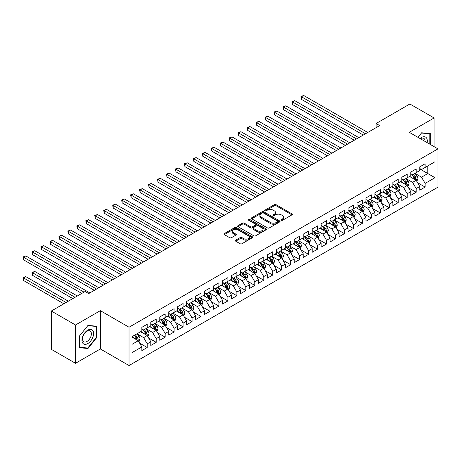 <?xml version="1.0" encoding="UTF-8"?>
<svg xmlns="http://www.w3.org/2000/svg" width="461" height="461" viewBox="0 0 461 461"><rect width="100%" height="100%" fill="white"/><g stroke="black" fill="none" stroke-linecap="round" stroke-linejoin="round"><path stroke-width="0.69" d="M281.366 220.26A0.87 0.501 0 0 0 282.593 220.26L291.946 214.861A1.245 0.72 0 0 0 292.309 214.353A1.245 0.72 0 0 0 291.946 213.846L276.104 204.701A1.245 0.72 0 0 0 274.347 204.701L264.994 210.101A0.87 0.501 0 0 0 264.741 210.452A0.87 0.501 0 0 0 264.994 210.81A0.87 0.501 0 0 0 266.228 210.81L267.438 210.112A3.982 2.299 0 0 1 273.068 210.112L274.387 210.873A3.982 2.299 0 0 1 275.557 212.498A3.982 2.299 0 0 1 274.387 214.123L273.183 214.826A0.87 0.501 0 0 0 272.924 215.178A0.87 0.501 0 0 0 273.183 215.535A0.87 0.501 0 0 0 274.41 215.535L275.62 214.838A3.982 2.299 0 0 1 281.256 214.838L282.576 215.598A3.982 2.299 0 0 1 283.74 217.223A3.982 2.299 0 0 1 282.576 218.848L281.366 219.545A0.87 0.501 0 0 0 281.106 219.903A0.87 0.501 0 0 0 281.366 220.26L281.366 219.545M235.715 240.164A1.245 0.72 0 0 0 235.352 240.671A1.245 0.72 0 0 0 235.715 241.178L240.158 243.742A1.245 0.72 0 0 0 241.921 243.742L252.305 237.749A1.245 0.72 0 0 0 252.668 237.242A1.245 0.72 0 0 0 252.305 236.729L236.464 227.59A1.245 0.72 0 0 0 234.707 227.59L224.323 233.583A1.245 0.72 0 0 0 223.96 234.09A1.245 0.72 0 0 0 224.323 234.597L229.687 237.697A1.245 0.72 0 0 0 231.451 237.697L235.894 235.133A1.245 0.72 0 0 0 236.257 234.626A1.245 0.72 0 0 0 235.894 234.113L233.231 232.58A3.331 1.925 0 0 1 232.258 231.22A3.331 1.925 0 0 1 234.309 229.445A3.331 1.925 0 0 1 237.939 229.86L248.364 235.882A3.331 1.925 0 0 1 249.343 237.242A3.331 1.925 0 0 1 247.286 239.017A3.331 1.925 0 0 1 243.656 238.596L241.921 237.594A1.245 0.72 0 0 0 240.158 237.594L235.715 240.164L235.715 241.178M75.512 324.999L75.512 363.303L100.342 348.965L100.342 310.662L75.512 324.999L51.309 311.025L85.101 291.513L88.691 293.582L379.68 125.582L376.095 123.513L376.095 127.651M100.342 310.662L129.028 327.224L437.95 148.874L437.95 187.172L129.028 365.527L129.028 327.224M434.095 146.644L434.095 117.976L409.264 132.307L437.95 148.874M434.095 117.976L409.892 103.996L376.095 123.513M267.524 227.941A1.245 0.72 0 0 0 269.287 227.941L279.671 221.948A1.245 0.72 0 0 0 280.034 221.441A1.245 0.72 0 0 0 279.671 220.934L263.83 211.789A1.245 0.72 0 0 0 262.073 211.789L251.689 217.782A1.245 0.72 0 0 0 251.326 218.289A1.245 0.72 0 0 0 251.689 218.796L267.524 227.941M248.998 220.45A0.87 0.501 0 0 1 249.885 220.571L249.885 219.534L265.985 228.835A1.245 0.72 0 0 1 266.349 229.342A1.245 0.72 0 0 1 265.985 229.849L255.601 235.842A1.245 0.72 0 0 1 253.844 235.842L238.003 226.697L238.003 225.683A1.245 0.72 0 0 0 237.64 226.19A1.245 0.72 0 0 0 238.003 226.697M238.003 225.683L242.446 223.118A1.245 0.72 0 0 1 244.209 223.118L250.634 226.824A1.245 0.72 0 0 0 252.392 226.824L255.342 225.124A1.245 0.72 0 0 0 255.705 224.616A1.245 0.72 0 0 0 255.342 224.109L248.652 220.249A0.87 0.501 0 0 1 248.398 219.891A0.87 0.501 0 0 1 248.934 219.424A0.87 0.501 0 0 1 249.885 219.534M419.752 168.905L427.82 173.561L427.82 165.902L434.994 161.759L425.128 167.452L425.128 163.776L419.752 166.882L419.752 170.558L416.168 172.627L416.168 168.951L410.786 172.057L410.786 175.733L407.201 177.802L407.201 174.131L401.825 177.237L401.825 180.908L398.235 182.977L398.235 179.306L392.858 182.412L392.858 186.083L389.274 188.157L389.274 184.481L383.892 187.587L383.892 191.263L380.308 193.332L380.308 189.655L374.931 192.761L374.931 196.438L371.341 198.507L371.341 194.83L365.965 197.936L365.965 201.613L362.381 203.681L362.381 200.005L356.998 203.111L356.998 206.787L353.414 208.856L353.414 205.185L348.038 208.286L348.038 211.962L344.448 214.031L344.448 210.36L339.071 213.466L339.071 217.137L335.487 219.211L335.487 215.535L330.105 218.641L330.105 222.317L326.521 224.386L326.521 220.71L321.138 223.816L321.138 227.492L317.554 229.561L317.554 225.884L312.178 228.99L312.178 232.667L308.593 234.735L308.593 231.059L303.211 234.165L303.211 237.841L299.627 239.91L299.627 236.239L294.245 239.34L294.245 243.016L290.661 245.085L290.661 241.414L285.284 244.52L285.284 248.191L281.694 250.265L281.694 246.589L276.318 249.695L276.318 253.371L272.733 255.44L272.733 251.764L267.351 254.87L267.351 258.546L263.767 260.615L263.767 256.938L258.391 260.044L258.391 263.721L254.8 265.79L254.8 262.113L249.424 265.219L249.424 268.896L245.84 270.964L245.84 267.294L240.458 270.394L240.458 274.07L236.873 276.139L236.873 272.468L231.497 275.574L231.497 279.245L227.907 281.319L227.907 277.643L222.53 280.749L222.53 284.42L218.946 286.494L218.946 282.818L213.564 285.924L213.564 289.6L209.98 291.669L209.98 287.992L204.603 291.098L204.603 294.775L201.013 296.844L201.013 293.167L195.637 296.273L195.637 299.95L192.053 302.018L192.053 298.348L186.67 301.448L186.67 305.124L183.086 307.193L183.086 303.522L177.71 306.628L177.71 310.299L174.12 312.374L174.12 308.697L168.743 311.803L168.743 315.474L165.159 317.548L165.159 313.872L159.777 316.978L159.777 320.654L156.193 322.723L156.193 319.047L150.816 322.153L150.816 325.829L147.226 327.898L147.226 324.221L141.85 327.327L141.85 331.004L131.99 336.697L131.99 352.636L141.85 346.943L138.265 340.737L131.99 337.112M434.994 161.759L434.994 177.698L425.128 183.392L421.544 177.185L415.044 173.428M417.557 182.694L425.128 187.068L425.128 183.392M425.128 187.068L419.752 190.174L419.752 186.498L416.168 188.572L412.578 182.36L406.083 178.609M408.59 187.869L416.168 192.243L416.168 188.572M416.168 192.243L410.786 195.349L410.786 191.672L407.201 193.747L403.617 187.535L397.117 183.783M399.624 193.044L407.201 197.417L407.201 193.747M407.201 197.417L401.825 200.523L401.825 196.853L398.235 198.922L394.651 192.71L388.15 188.958M390.663 198.224L398.235 202.598L398.235 198.922M398.235 202.598L392.858 205.698L392.858 202.027L389.274 204.096L385.684 197.884L379.184 194.133M381.696 203.399L389.274 207.773L389.274 204.096M389.274 207.773L383.892 210.879L383.892 207.202L380.308 209.271L376.723 203.059L370.223 199.308M372.73 208.574L380.308 212.947L380.308 209.271M380.308 212.947L374.931 216.053L374.931 212.377L371.341 214.446L367.757 208.239L361.257 204.482M363.769 213.748L371.341 218.122L371.341 214.446M371.341 218.122L365.965 221.228L365.965 217.552L362.381 219.626L358.791 213.414L352.29 209.663M354.803 218.923L362.381 223.297L362.381 219.626M362.381 223.297L356.998 226.403L356.998 222.726L353.414 224.801L349.83 218.589L343.33 214.838M345.836 224.098L353.414 228.472L353.414 224.801M353.414 228.472L348.038 231.578L348.038 227.907L344.448 229.976L340.863 223.764L334.363 220.012M336.876 229.278L344.448 233.652L344.448 229.976M344.448 233.652L339.071 236.752L339.071 233.082L335.487 235.15L331.897 228.938L325.397 225.187M327.909 234.453L335.487 238.827L335.487 235.15M335.487 238.827L330.105 241.933L330.105 238.256L326.521 240.325L322.936 234.113L316.436 230.362M318.943 239.628L326.521 244.002L326.521 240.325M326.521 244.002L321.138 247.108L321.138 243.431L317.554 245.5L313.97 239.294L307.47 235.536M309.982 244.803L317.554 249.176L317.554 245.5M317.554 249.176L312.178 252.282L312.178 248.606L308.593 250.68L305.003 244.468L298.503 240.717M301.016 249.977L308.593 254.351L308.593 250.68M308.593 254.351L303.211 257.457L303.211 253.781L299.627 255.855L296.043 249.643L289.543 245.892M292.049 255.152L299.627 259.526L299.627 255.855M299.627 259.526L294.245 262.632L294.245 258.961L290.661 261.03L287.076 254.818L280.576 251.066M283.089 260.332L290.661 264.706L290.661 261.03M290.661 264.706L285.284 267.806L285.284 264.136L281.694 266.204L278.11 259.992L271.61 256.241M274.122 265.507L281.694 269.881L281.694 266.204M281.694 269.881L276.318 272.987L276.318 269.31L272.733 271.379L269.149 265.167L262.649 261.416M265.156 270.682L272.733 275.056L272.733 271.379M272.733 275.056L267.351 278.162L267.351 274.485L263.767 276.554L260.183 270.348L253.683 266.591M256.195 275.857L263.767 280.23L263.767 276.554M263.767 280.23L258.391 283.336L258.391 279.66L254.8 281.729L251.216 275.522L244.716 271.765M247.229 281.031L254.8 285.405L254.8 281.729M254.8 285.405L249.424 288.511L249.424 284.835L245.84 286.909L242.25 280.697L235.755 276.946M238.262 286.206L245.84 290.58L245.84 286.909M245.84 290.58L240.458 293.686L240.458 290.015L236.873 292.084L233.289 285.872L226.789 282.12M229.301 291.387L236.873 295.76L236.873 292.084M236.873 295.76L231.497 298.861L231.497 295.19L227.907 297.259L224.323 291.047L217.823 287.295M220.335 296.561L227.907 300.935L227.907 297.259M227.907 300.935L222.53 304.041L222.53 300.365L218.946 302.433L215.356 296.221L208.862 292.47M211.369 301.736L218.946 306.11L218.946 302.433M218.946 306.11L213.564 309.216L213.564 305.539L209.98 307.608L206.395 301.396L199.895 297.645M202.408 306.911L209.98 311.284L209.98 307.608M209.98 311.284L204.603 314.39L204.603 310.714L201.013 312.783L197.429 306.577L190.929 302.819M193.441 312.085L201.013 316.459L201.013 312.783M201.013 316.459L195.637 319.565L195.637 315.889L192.053 317.963L188.463 311.751L181.968 308M184.475 317.26L192.053 321.634L192.053 317.963M192.053 321.634L186.67 324.74L186.67 321.069L183.086 323.138L179.502 316.926L173.002 313.175M175.508 322.441L183.086 326.814L183.086 323.138M183.086 326.814L177.71 329.915L177.71 326.244L174.12 328.313L170.535 322.101L164.035 318.349M166.548 327.615L174.12 331.989L174.12 328.313M174.12 331.989L168.743 335.095L168.743 331.419L165.159 333.487L161.569 327.275L155.069 323.524M157.581 332.79L165.159 337.164L165.159 333.487M165.159 337.164L159.777 340.27L159.777 336.593L156.193 338.662L152.608 332.45L146.108 328.699M148.615 337.965L156.193 342.339L156.193 338.662M156.193 342.339L150.816 345.445L150.816 341.768L147.226 343.837L143.642 337.631L137.142 333.873M139.654 343.14L147.226 347.513L147.226 343.837M147.226 347.513L141.85 350.619L141.85 346.943M141.85 328.935L143.642 329.967L147.226 327.898M131.99 344.355L138.265 340.737M150.816 323.76L152.608 324.792L156.193 322.723M143.642 337.631L147.226 335.556L140.593 331.73M150.816 341.768L147.226 335.556M159.777 318.58L161.569 319.617L165.159 317.548M152.608 332.45L156.193 330.381L149.56 326.555M159.777 336.593L156.193 330.381M168.743 313.405L170.535 314.442L174.12 312.374M161.569 327.275L165.159 325.207L158.521 321.375M168.743 331.419L165.159 325.207M177.71 308.23L179.502 309.268L183.086 307.193M170.535 322.101L174.12 320.032L167.487 316.2M177.71 326.244L174.12 320.032M186.67 303.056L188.463 304.093L192.053 302.018M179.502 316.926L183.086 314.857L176.454 311.025M186.67 321.069L183.086 314.857M195.637 297.881L197.429 298.912L201.013 296.844M188.463 311.751L192.053 309.683L185.414 305.85M195.637 315.889L192.053 309.683M204.603 292.706L206.395 293.738L209.98 291.669M197.429 306.577L201.013 304.502L194.381 300.676M204.603 310.714L201.013 304.502M213.564 287.526L215.356 288.563L218.946 286.494M206.395 301.396L209.98 299.327L203.347 295.501M213.564 305.539L209.98 299.327M222.53 282.351L224.323 283.388L227.907 281.319M215.356 296.221L218.946 294.153L212.308 290.321M222.53 300.365L218.946 294.153M231.497 277.176L233.289 278.214L236.873 276.139M224.323 291.047L227.907 288.978L221.274 285.146M231.497 295.19L227.907 288.978M240.458 272.002L242.25 273.039L245.84 270.964M233.289 285.872L236.873 283.803L230.241 279.971M240.458 290.015L236.873 283.803M249.424 266.827L251.216 267.858L254.8 265.79M242.25 280.697L245.84 278.628L239.207 274.796M249.424 284.835L245.84 278.628M258.391 261.652L260.183 262.684L263.767 260.615M251.216 275.522L254.8 273.448L248.168 269.622M258.391 279.66L254.8 273.448M267.351 256.472L269.149 257.509L272.733 255.44M260.183 270.348L263.767 268.273L257.134 264.447M267.351 274.485L263.767 268.273M276.318 251.297L278.11 252.334L281.694 250.265M269.149 265.167L272.733 263.098L266.101 259.266M276.318 269.31L272.733 263.098M285.284 246.122L287.076 247.159L290.661 245.085M278.11 259.992L281.694 257.924L275.061 254.092M285.284 264.136L281.694 257.924M294.245 240.947L296.043 241.985L299.627 239.91M287.076 254.818L290.661 252.749L284.028 248.917M294.245 258.961L290.661 252.749M303.211 235.773L305.003 236.804L308.593 234.735M296.043 249.643L299.627 247.574L292.994 243.742M303.211 253.781L299.627 247.574M312.178 230.598L313.97 231.629L317.554 229.561M305.003 244.468L308.593 242.394L301.955 238.568M312.178 248.606L308.593 242.394M321.138 225.417L322.936 226.455L326.521 224.386M313.97 239.294L317.554 237.219L310.921 233.393M321.138 243.431L317.554 237.219M330.105 220.243L331.897 221.28L335.487 219.211M322.936 234.113L326.521 232.044L319.888 228.212M330.105 238.256L326.521 232.044M339.071 215.068L340.863 216.105L344.448 214.031M331.897 228.938L335.487 226.87L328.849 223.038M339.071 233.082L335.487 226.87M348.038 209.893L349.83 210.931L353.414 208.856M340.863 223.764L344.448 221.695L337.815 217.863M348.038 227.907L344.448 221.695M356.998 204.719L358.791 205.75L362.381 203.681M349.83 218.589L353.414 216.52L346.781 212.688M356.998 222.726L353.414 216.52M365.965 199.544L367.757 200.575L371.341 198.507M358.791 213.414L362.381 211.34L355.742 207.513M365.965 217.552L362.381 211.34M374.931 194.363L376.723 195.401L380.308 193.332M367.757 208.239L371.341 206.165L364.709 202.339M374.931 212.377L371.341 206.165M383.892 189.189L385.684 190.226L389.274 188.157M376.723 203.059L380.308 200.99L373.675 197.158M383.892 207.202L380.308 200.99M392.858 184.014L394.651 185.051L398.235 182.977M385.684 197.884L389.274 195.816L382.636 191.983M392.858 202.027L389.274 195.816M401.825 178.839L403.617 179.876L407.201 177.802M394.651 192.71L398.235 190.641L391.602 186.809M401.825 196.853L398.235 190.641M410.786 173.664L412.578 174.696L416.168 172.627M403.617 187.535L407.201 185.466L400.569 181.634M410.786 191.672L407.201 185.466M419.752 168.49L421.544 169.521L425.128 167.452M412.578 182.36L416.168 180.286L409.529 176.459M419.752 186.498L416.168 180.286M51.309 311.025L51.309 349.329L75.512 363.303M100.342 348.965L129.028 365.527M421.544 177.185L427.82 173.561L434.994 177.698M430.286 144.449L430.286 133.557L421.636 132.785L417.971 137.338L421.458 133.039L429.836 133.788L429.836 144.189M96.62 337.729L96.62 326.192L87.97 325.42L79.321 336.184L79.321 347.715L87.97 348.493L96.62 337.729L96.176 337.469M281.711 220.381L282.576 219.885A3.982 2.299 0 0 0 283.74 218.26L283.74 217.223M275.557 212.498L275.557 213.535A3.982 2.299 0 0 1 274.387 215.16L273.529 215.656M291.928 214.872L276.104 205.739A1.245 0.72 0 0 0 274.347 205.739L265.346 210.931M279.654 221.96L263.83 212.821A1.245 0.72 0 0 0 262.073 212.821L251.706 218.808M277.47 221.799A0.87 0.501 0 0 0 277.724 221.441A0.87 0.501 0 0 0 277.47 221.084L263.565 213.057A0.87 0.501 0 0 0 262.332 213.057L261.059 213.795A3.982 2.299 0 0 0 259.895 215.42A3.982 2.299 0 0 0 261.059 217.045L270.561 222.53A3.982 2.299 0 0 0 276.197 222.53L277.47 221.799L277.47 222.83A0.87 0.501 0 0 0 277.724 222.473L277.724 221.441M259.895 215.42L259.895 216.457A3.982 2.299 0 0 0 261.059 218.082L261.059 217.045M277.47 222.83L276.197 223.568A3.982 2.299 0 0 1 270.561 223.568L261.059 218.082M238.02 226.708L242.446 224.15L242.446 223.118M255.705 224.616L255.705 225.648A1.245 0.72 0 0 1 255.342 226.161L252.392 227.861A1.245 0.72 0 0 1 250.634 227.861L244.209 224.15A1.245 0.72 0 0 0 242.446 224.15M249.885 220.571L265.968 229.86M257.296 230.673A3.331 1.925 0 0 0 260.926 231.088A3.331 1.925 0 0 0 262.977 229.313A3.331 1.925 0 0 0 262.004 227.953L258.333 225.832A1.245 0.72 0 0 0 256.57 225.832L253.625 227.538A1.245 0.72 0 0 0 253.262 228.045A1.245 0.72 0 0 0 253.625 228.552L257.296 230.673L257.296 231.71A3.331 1.925 0 0 0 260.926 232.125A3.331 1.925 0 0 0 262.977 230.35L262.977 229.313M253.262 228.045L253.262 229.082A1.245 0.72 0 0 0 253.625 229.59L253.625 228.552M257.296 231.71L253.625 229.59M249.343 237.242L249.343 238.274A3.331 1.925 0 0 1 247.286 240.048A3.331 1.925 0 0 1 243.656 239.634L241.921 238.631A1.245 0.72 0 0 0 240.158 238.631L235.732 241.189M232.258 231.22L232.258 232.258A3.331 1.925 0 0 0 233.231 233.612L233.231 232.58M235.894 234.113L235.894 235.133L233.231 233.612M252.288 237.755L236.464 228.621A1.245 0.72 0 0 0 234.707 228.621L224.34 234.609M87.06 347.963L87.97 348.493M416.83 181.438L417.943 178.724A3.36 1.942 -120 0 0 416.871 175.866L414.963 173.324M411.927 177.842L410.48 175.912M301.448 120.062L345.347 145.405L283.515 109.706L283.515 107.119L285.757 105.828L349.83 142.818M415.534 179.923L416.127 178.868A3.36 1.942 -120 0 0 415.165 176.845L413.263 174.304M412.174 174.465L414.525 177.606A1.711 0.985 60 0 1 414.837 178.125L416.127 178.868M411.581 174.125L414.087 177.468A3.36 1.942 60 0 1 415.05 179.49L415.119 179.686M365.515 133.759L301.448 96.77L303.69 95.473L367.757 132.463M363.274 135.05L301.448 99.357L301.448 96.77L300.952 96.482L303.69 95.473M301.448 99.357L300.952 96.482M407.864 186.613L408.976 183.899A3.36 1.942 -120 0 0 407.904 181.04L405.997 178.499M402.966 183.017L401.519 181.087M292.481 125.236L336.38 150.58L274.554 114.881L274.554 112.294L276.796 111.003L340.863 147.993M406.567 185.097L407.161 184.043A3.36 1.942 -120 0 0 406.199 182.026L404.297 179.479M403.208 179.64L405.559 182.781A1.711 0.985 60 0 1 405.87 183.299L407.161 184.043M402.62 179.3L405.127 182.642A3.36 1.942 60 0 1 406.089 184.665L406.153 184.861M398.898 191.788L400.01 189.079A3.36 1.942 -120 0 0 398.938 186.215L397.036 183.674M393.999 188.192L392.553 186.261M283.515 130.411L327.414 155.755L265.588 120.056L265.588 117.469L267.829 116.178L331.897 153.167M397.601 190.272L398.2 189.217A3.36 1.942 -120 0 0 397.238 187.201L395.331 184.659M394.247 184.815L396.598 187.955A1.711 0.985 60 0 1 396.909 188.474L398.2 189.217M393.654 184.475L396.16 187.817A3.36 1.942 60 0 1 397.123 189.84L397.192 190.036M356.549 138.934L292.481 101.944L294.723 100.648L358.791 137.643M354.307 140.23L292.481 104.532L292.481 101.944L291.986 101.662L294.723 100.648M292.481 104.532L291.986 101.662M347.588 144.109L283.025 106.837L285.757 105.828M283.515 109.706L283.025 106.837M427.105 142.61A8.24 4.76 120 0 0 426.5 137.937A8.24 4.76 120 0 0 420.023 138.519M425.048 141.423A6.241 3.602 120 0 0 424.46 138.992A6.241 3.602 120 0 0 423.757 138.34A6.241 3.602 120 0 0 420.444 138.767M429.283 133.465L429.836 133.788M82.744 343.128A8.24 4.76 120 0 0 90.708 340.996A8.24 4.76 120 0 0 92.84 330.577A8.24 4.76 120 0 0 84.882 332.709A8.24 4.76 120 0 0 82.744 343.128M83.153 341.134A6.241 3.602 120 0 0 83.856 341.785A6.241 3.602 120 0 0 89.659 338.87A6.241 3.602 120 0 0 90.794 331.626A6.241 3.602 120 0 0 90.097 330.975A6.241 3.602 120 0 0 84.288 333.891A6.241 3.602 120 0 0 83.153 341.134M87.792 325.673L96.176 326.423L96.176 337.602L87.792 348.026L79.413 347.277L79.413 336.104L87.774 325.668M95.617 326.106L96.176 326.423M389.937 196.962L391.049 194.254A3.36 1.942 -120 0 0 389.977 191.39L388.07 188.849M385.033 193.366L383.587 191.436M274.554 135.586L318.453 160.929L256.621 125.236L256.621 122.649L258.863 121.352L322.936 158.342M388.64 195.452L389.234 194.398A3.36 1.942 -120 0 0 388.271 192.375L386.37 189.834M385.281 189.99L387.632 193.13A1.711 0.985 60 0 1 387.943 193.649L389.234 194.398M384.687 189.65L387.194 192.998A3.36 1.942 60 0 1 388.156 195.015L388.225 195.21M380.97 202.143L382.083 199.429A3.36 1.942 -120 0 0 381.011 196.565L379.103 194.023M376.072 198.547L374.626 196.611M265.588 140.761L309.487 166.104L247.661 130.411L247.661 127.824L249.897 126.527L313.97 163.517M379.674 200.627L380.267 199.573A3.36 1.942 -120 0 0 379.305 197.55L377.403 195.009M376.314 195.164L378.665 198.305A1.711 0.985 60 0 1 378.977 198.824L380.267 199.573M375.727 194.824L378.233 198.172A3.36 1.942 60 0 1 379.196 200.189L379.259 200.385M338.622 149.283L274.059 112.011L276.796 111.003M274.554 114.881L274.059 112.011M329.655 154.464L265.092 117.186L267.829 116.178M265.588 120.056L265.092 117.186M372.004 207.317L373.116 204.603A3.36 1.942 -120 0 0 372.044 201.745L370.143 199.198M367.106 203.722L365.659 201.785M256.621 145.935L300.52 171.285L238.694 135.586L238.694 132.999L240.936 131.702L305.003 168.697M370.707 205.802L371.307 204.747A3.36 1.942 -120 0 0 370.344 202.725L368.437 200.183M367.354 200.345L369.705 203.48A1.711 0.985 60 0 1 370.016 204.004L371.307 204.747M366.76 199.999L369.267 203.347A3.36 1.942 60 0 1 370.229 205.37L370.298 205.56M320.695 159.639L256.132 122.361L258.863 121.352M256.621 125.236L256.132 122.361M363.043 212.492L364.155 209.778A3.36 1.942 -120 0 0 363.084 206.92L361.176 204.379M358.139 208.896L356.693 206.966M247.661 151.116L291.559 176.459L229.728 140.761L229.728 138.173L231.969 136.882L296.043 173.872M361.747 210.977L362.34 209.922A3.36 1.942 -120 0 0 361.378 207.899L359.471 205.358M358.387 205.52L360.738 208.66A1.711 0.985 60 0 1 361.049 209.179L362.34 209.922M357.794 205.174L360.3 208.522A3.36 1.942 60 0 1 361.263 210.544L361.332 210.74M311.728 164.813L247.165 127.536L249.897 126.527M247.661 130.411L247.165 127.536M354.077 217.667L355.189 214.953A3.36 1.942 -120 0 0 354.117 212.095L352.21 209.553M349.179 214.071L347.732 212.141M238.694 156.291L282.593 181.634L220.767 145.935L220.767 143.348L223.003 142.057L287.076 179.047M352.78 216.151L353.374 215.097A3.36 1.942 -120 0 0 352.411 213.08L350.51 210.533M349.421 210.694L351.772 213.835A1.711 0.985 60 0 1 352.083 214.353L353.374 215.097M348.833 210.354L351.34 213.697A3.36 1.942 60 0 1 352.296 215.719L352.365 215.915M302.762 169.988L238.199 132.716L240.936 131.702M238.694 135.586L238.199 132.716M345.11 222.842L346.223 220.128A3.36 1.942 -120 0 0 345.151 217.269L343.249 214.728M340.212 219.246L338.766 217.315M229.728 161.465L273.627 186.809L211.801 151.11L211.801 148.523L214.042 147.232L278.11 184.221M343.814 221.326L344.407 220.272A3.36 1.942 -120 0 0 343.451 218.255L341.543 215.713M340.454 215.869L342.811 219.01A1.711 0.985 60 0 1 343.122 219.528L344.407 220.272M339.866 215.529L342.373 218.871A3.36 1.942 60 0 1 343.336 220.894L343.405 221.09M293.801 175.163L229.238 137.891L231.969 136.882M229.728 140.761L229.238 137.891M336.15 228.016L337.262 225.308A3.36 1.942 -120 0 0 336.184 222.444L334.283 219.903M331.246 224.421L329.799 222.49M220.767 166.64L264.666 191.983L202.834 156.291L202.834 153.703L205.076 152.407L269.149 189.396M334.853 226.507L335.447 225.452A3.36 1.942 -120 0 0 334.484 223.429L332.577 220.888M331.494 221.044L333.845 224.184A1.711 0.985 60 0 1 334.156 224.703L335.447 225.452M330.9 220.704L333.407 224.052A3.36 1.942 60 0 1 334.369 226.069L334.438 226.265M284.835 180.337L220.272 143.066L223.003 142.057M220.767 145.935L220.272 143.066M327.183 233.197L328.295 230.483A3.36 1.942 -120 0 0 327.224 227.619L325.316 225.077M322.285 229.601L320.833 227.665M211.801 171.815L255.699 197.158L193.868 161.465L193.868 158.878L196.109 157.581L260.183 194.571M325.887 231.681L326.48 230.627A3.36 1.942 -120 0 0 325.518 228.604L323.616 226.063M322.527 226.218L324.878 229.359A1.711 0.985 60 0 1 325.189 229.878L326.48 230.627M321.939 225.878L324.446 229.226A3.36 1.942 60 0 1 325.403 231.243L325.472 231.439M275.868 185.518L211.305 148.24L214.042 147.232M211.801 151.11L211.305 148.24M318.217 238.372L319.329 235.657A3.36 1.942 -120 0 0 318.257 232.799L316.355 230.252M313.319 234.776L311.872 232.84M202.834 176.989L246.733 202.339L184.907 166.64L184.907 164.053L187.149 162.756L251.216 199.751M316.92 236.856L317.514 235.802A3.36 1.942 -120 0 0 316.557 233.779L314.65 231.238M313.561 231.399L315.918 234.534A1.711 0.985 60 0 1 316.229 235.058L317.514 235.802M312.973 231.053L315.48 234.401A3.36 1.942 60 0 1 316.442 236.424L316.511 236.614M266.907 190.693L202.344 153.415L205.076 152.407M202.834 156.291L202.344 153.415M309.256 243.546L310.362 240.832A3.36 1.942 -120 0 0 309.291 237.974L307.389 235.433M304.352 239.951L302.906 238.02M193.868 182.17L237.772 207.513L175.941 171.815L175.941 169.227L178.182 167.937L242.25 204.926M307.96 242.031L308.553 240.976A3.36 1.942 -120 0 0 307.591 238.954L305.683 236.412M304.6 236.574L306.951 239.714A1.711 0.985 60 0 1 307.262 240.233L308.553 240.976M304.006 236.228L306.513 239.576A3.36 1.942 60 0 1 307.475 241.599L307.545 241.795M257.941 195.867L193.378 158.59L196.109 157.581M193.868 161.465L193.378 158.59M300.29 248.721L301.402 246.007A3.36 1.942 -120 0 0 300.33 243.149L298.423 240.607M295.392 245.125L293.939 243.195M184.907 187.345L228.806 212.688L166.974 176.989L166.974 174.402L169.216 173.111L233.289 210.101M298.993 247.205L299.587 246.151A3.36 1.942 -120 0 0 298.624 244.134L296.723 241.587M295.634 241.748L297.985 244.889A1.711 0.985 60 0 1 298.296 245.408L299.587 246.151M295.046 241.408L297.547 244.751A3.36 1.942 60 0 1 298.509 246.773L298.578 246.969M248.975 201.042L184.412 163.764L187.149 162.756M184.907 166.64L184.412 163.764M291.323 253.896L292.435 251.182A3.36 1.942 -120 0 0 291.364 248.323L289.462 245.782M286.425 250.3L284.979 248.37M175.941 192.519L219.839 217.863L158.014 182.164L158.014 179.577L160.255 178.286L224.323 215.275M290.027 252.38L290.62 251.326A3.36 1.942 -120 0 0 289.664 249.309L287.756 246.768M286.667 246.923L289.024 250.064A1.711 0.985 60 0 1 289.335 250.582L290.62 251.326M286.079 246.583L288.586 249.925A3.36 1.942 60 0 1 289.548 251.948L289.612 252.144M240.014 206.217L175.451 168.945L178.182 167.937M175.941 171.815L175.451 168.945M282.363 259.07L283.469 256.362A3.36 1.942 -120 0 0 282.397 253.498L280.495 250.957M277.459 255.475L276.012 253.544M166.974 197.694L210.879 223.038L149.047 187.345L149.047 184.757L151.289 183.461L215.356 220.45M281.066 257.555L281.659 256.506A3.36 1.942 -120 0 0 280.697 254.484L278.79 251.942M277.706 252.098L280.058 255.238A1.711 0.985 60 0 1 280.369 255.757L281.659 256.506M277.113 251.758L279.62 255.106A3.36 1.942 60 0 1 280.582 257.123L280.651 257.319M231.047 211.392L166.484 174.12L169.216 173.111M166.974 176.989L166.484 174.12M273.396 264.245L274.508 261.537A3.36 1.942 -120 0 0 273.436 258.673L271.529 256.132M268.498 260.655L267.046 258.719M158.014 202.869L201.912 228.212L140.081 192.519L140.081 189.932L142.322 188.635L206.395 225.625M272.099 262.735L272.693 261.681A3.36 1.942 -120 0 0 271.731 259.658L269.829 257.117M268.74 257.273L271.091 260.413A1.711 0.985 60 0 1 271.402 260.932L272.693 261.681M268.146 256.933L270.653 260.281A3.36 1.942 60 0 1 271.615 262.297L271.685 262.493M222.081 216.572L157.518 179.294L160.255 178.286M158.014 182.164L157.518 179.294M264.43 269.426L265.542 266.712A3.36 1.942 -120 0 0 264.47 263.853L262.568 261.306M259.531 265.83L258.085 263.894M149.047 208.044L192.946 233.393L131.12 197.694L131.12 195.107L133.362 193.81L197.429 230.8M263.133 267.91L263.727 266.856A3.36 1.942 -120 0 0 262.764 264.833L260.863 262.292M259.774 262.453L262.13 265.588A1.711 0.985 60 0 1 262.436 266.112L263.727 266.856M259.186 262.107L261.692 265.455A3.36 1.942 60 0 1 262.655 267.478L262.718 267.668M213.12 221.747L148.557 184.469L151.289 183.461M149.047 187.345L148.557 184.469M255.469 274.6L256.575 271.886A3.36 1.942 -120 0 0 255.503 269.028L253.602 266.487M250.565 271.005L249.119 269.074M140.081 213.218L183.985 238.568L122.153 202.869L122.153 200.281L124.395 198.985L188.463 235.98M254.172 273.085L254.766 272.03A3.36 1.942 -120 0 0 253.804 270.008L251.896 267.466M250.813 267.628L253.164 270.768A1.711 0.985 60 0 1 253.475 271.287L254.766 272.03M250.219 267.282L252.726 270.63A3.36 1.942 60 0 1 253.688 272.653L253.757 272.849M204.154 226.921L139.591 189.644L142.322 188.635M140.081 192.519L139.591 189.644M246.502 279.775L247.615 277.061A3.36 1.942 -120 0 0 246.543 274.203L244.635 271.662M241.604 276.179L240.152 274.249M131.12 218.399L175.019 243.742L113.187 208.044L113.187 205.456L115.429 204.165L179.502 241.155M245.206 278.26L245.799 277.205A3.36 1.942 -120 0 0 244.837 275.182L242.935 272.641M241.846 272.803L244.197 275.943A1.711 0.985 60 0 1 244.509 276.462L245.799 277.205M241.253 272.463L243.76 275.805A3.36 1.942 60 0 1 244.722 277.827L244.791 278.023M195.187 232.096L130.624 194.819L133.362 193.81M131.12 197.694L130.624 194.819M237.536 284.95L238.648 282.236A3.36 1.942 -120 0 0 237.576 279.378L235.675 276.836M232.638 281.354L231.192 279.424M122.153 223.573L166.052 248.917L104.226 213.218L104.226 210.631L106.468 209.34L170.535 246.33M236.239 283.434L236.833 282.38A3.36 1.942 -120 0 0 235.871 280.363L233.969 277.822M232.88 277.977L235.231 281.118A1.711 0.985 60 0 1 235.542 281.636L236.833 282.38M232.292 277.637L234.799 280.98A3.36 1.942 60 0 1 235.761 283.002L235.825 283.198M186.221 237.271L121.658 199.999L124.395 198.985M122.153 202.869L121.658 199.999M228.575 290.125L229.682 287.416A3.36 1.942 -120 0 0 228.61 284.552L226.708 282.011M223.671 286.529L222.225 284.598M113.187 228.748L157.086 254.092L95.26 218.399L95.26 215.811L97.502 214.515L161.569 251.504M227.279 288.609L227.872 287.555A3.36 1.942 -120 0 0 226.91 285.538L225.003 282.996M223.919 283.152L226.27 286.293A1.711 0.985 60 0 1 226.582 286.811L227.872 287.555M223.326 282.812L225.832 286.16A3.36 1.942 60 0 1 226.795 288.177L226.864 288.373M177.26 242.446L112.697 205.174L115.429 204.165M113.187 208.044L112.697 205.174M219.609 295.299L220.721 292.591A3.36 1.942 -120 0 0 219.649 289.727L217.742 287.186M214.711 291.709L213.259 289.773M104.226 233.923L148.125 259.266L86.293 223.573L86.293 220.986L88.535 219.69L152.608 256.679M218.312 293.79L218.906 292.735A3.36 1.942 -120 0 0 217.944 290.712L216.042 288.171M214.953 288.327L217.304 291.467A1.711 0.985 60 0 1 217.615 291.986L218.906 292.735M214.359 287.987L216.866 291.335A3.36 1.942 60 0 1 217.828 293.352L217.897 293.548M168.294 247.626L103.731 210.349L106.468 209.34M104.226 213.218L103.731 210.349M210.642 300.48L211.755 297.766A3.36 1.942 -120 0 0 210.683 294.907L208.775 292.36M205.744 296.884L204.298 294.948M95.26 239.098L139.159 264.447L77.333 228.748L77.333 226.161L79.574 224.864L143.642 261.854M209.346 298.964L209.939 297.91A3.36 1.942 -120 0 0 208.977 295.887L207.075 293.346M205.986 293.501L208.337 296.642A1.711 0.985 60 0 1 208.649 297.166L209.939 297.91M205.399 293.161L207.905 296.509A3.36 1.942 60 0 1 208.868 298.532L208.931 298.722M201.676 305.655L202.788 302.94A3.36 1.942 -120 0 0 201.716 300.082L199.815 297.541M196.778 302.059L195.331 300.128M86.293 244.272L130.192 269.622L68.366 233.923L68.366 231.336L70.608 230.039L134.675 267.034M200.379 304.139L200.979 303.084A3.36 1.942 -120 0 0 200.016 301.062L198.109 298.521M197.026 298.682L199.377 301.822A1.711 0.985 60 0 1 199.688 302.341L200.979 303.084M196.432 298.336L198.939 301.684A3.36 1.942 60 0 1 199.901 303.707L199.97 303.903M192.715 310.829L193.827 308.115A3.36 1.942 -120 0 0 192.756 305.257L190.848 302.716M187.811 307.233L186.365 305.303M77.333 249.453L121.231 274.796L59.4 239.098L59.4 236.51L61.641 235.219L125.715 272.209M191.419 309.314L192.012 308.259A3.36 1.942 -120 0 0 191.05 306.237L189.148 303.695M188.059 303.857L190.41 306.997A1.711 0.985 60 0 1 190.721 307.516L192.012 308.259M187.466 303.517L189.972 306.859A3.36 1.942 60 0 1 190.935 308.882L191.004 309.077M183.749 316.004L184.861 313.29A3.36 1.942 -120 0 0 183.789 310.432L181.882 307.89M178.851 312.408L177.404 310.478M68.366 254.628L112.265 279.971L50.439 244.272L50.439 241.685L52.681 240.394L116.748 277.384M182.452 314.488L183.046 313.434A3.36 1.942 -120 0 0 182.083 311.417L180.182 308.87M179.093 309.031L181.444 312.172A1.711 0.985 60 0 1 181.755 312.691L183.046 313.434M178.505 308.691L181.012 312.034A3.36 1.942 60 0 1 181.974 314.056L182.037 314.252M174.782 321.179L175.895 318.47A3.36 1.942 -120 0 0 174.823 315.606L172.921 313.065M169.884 317.583L168.438 315.652M59.4 259.802L103.299 285.146L41.473 249.453L41.473 246.865L43.714 245.569L107.782 282.558M173.486 319.663L174.085 318.609A3.36 1.942 -120 0 0 173.123 316.592L171.215 314.05M170.132 314.206L172.483 317.347A1.711 0.985 60 0 1 172.794 317.865L174.085 318.609M169.539 313.866L172.045 317.214A3.36 1.942 60 0 1 173.008 319.231L173.077 319.427M165.822 326.353L166.934 323.645A3.36 1.942 -120 0 0 165.862 320.781L163.955 318.24M160.918 322.763L159.471 320.827M50.439 264.977L94.338 290.321L32.506 254.628L32.506 252.04L34.748 250.744L98.821 287.733M164.525 324.844L165.119 323.789A3.36 1.942 -120 0 0 164.156 321.766L162.249 319.225M161.166 319.381L163.517 322.521A1.711 0.985 60 0 1 163.828 323.04L165.119 323.789M160.572 319.041L163.079 322.389A3.36 1.942 60 0 1 164.041 324.406L164.11 324.602M156.855 331.534L157.967 328.82A3.36 1.942 -120 0 0 156.896 325.956L154.988 323.415M151.957 327.938L150.511 326.002M41.473 270.152L81.787 293.427L23.546 259.802L23.546 257.215L25.781 255.918L89.855 292.908M155.559 330.018L156.152 328.964A3.36 1.942 -120 0 0 155.19 326.941L153.288 324.4M152.199 324.556L154.55 327.696A1.711 0.985 60 0 1 154.861 328.22L156.152 328.964M151.611 324.216L154.118 327.564A3.36 1.942 60 0 1 155.075 329.586L155.144 329.776M159.327 252.801L94.764 215.523L97.502 214.515M95.26 218.399L94.764 215.523M150.367 257.976L85.804 220.698L88.535 219.69M86.293 223.573L85.804 220.698M141.4 263.15L76.837 225.873L79.574 224.864M77.333 228.748L76.837 225.873M132.434 268.325L67.871 231.053L70.608 230.039M68.366 233.923L67.871 231.053M123.473 273.5L58.91 236.228L61.641 235.219M59.4 239.098L58.91 236.228M114.507 278.68L49.944 241.403L52.681 240.394M50.439 244.272L49.944 241.403M105.54 283.855L40.977 246.577L43.714 245.569M41.473 249.453L40.977 246.577M147.889 336.709L149.001 333.995A3.36 1.942 -120 0 0 147.929 331.136L146.028 328.589M142.991 333.113L141.544 331.182M77.304 296.014L34.748 271.448L32.506 272.739L32.506 275.326L72.821 298.601M146.592 335.193L147.186 334.139A3.36 1.942 -120 0 0 146.229 332.116L144.322 329.575M143.238 329.736L145.59 332.877A1.711 0.985 60 0 1 145.901 333.395L147.186 334.139M142.645 329.39L145.152 332.738A3.36 1.942 60 0 1 146.114 334.761L146.183 334.951M32.506 275.326L32.016 272.457L75.062 297.31M32.016 272.457L34.748 271.448M96.58 289.03L32.016 251.752L34.748 250.744M32.506 254.628L32.016 251.752M138.928 341.883L140.04 339.169A3.36 1.942 -120 0 0 138.968 336.311L137.061 333.77M134.024 338.288L132.578 336.357M68.337 301.194L25.781 276.623L23.546 277.92L23.546 280.507L63.854 303.782M137.632 340.368L138.225 339.313A3.36 1.942 -120 0 0 137.263 337.291L135.355 334.749M134.514 335.239L136.623 338.051A1.711 0.985 60 0 1 136.934 338.57L138.225 339.313M134.284 335.372L136.185 337.913A3.36 1.942 60 0 1 137.148 339.936L137.217 340.132M23.546 280.507L23.05 277.631L66.096 302.485M23.05 277.631L25.781 276.623M84.029 292.136L23.05 256.927L25.781 255.918M23.546 259.802L23.05 256.927M282.576 219.885L282.576 218.848M273.183 215.535L273.183 214.826M274.387 215.16L274.387 214.123M264.994 210.81L264.994 210.101M274.347 205.739L274.347 204.701M276.104 205.739L276.104 204.701M291.946 214.861L291.946 213.846M251.689 218.796L251.689 217.782M262.073 212.821L262.073 211.789M263.83 212.821L263.83 211.789M279.671 221.948L279.671 220.934M270.561 223.568L270.561 222.53M276.197 223.568L276.197 222.53M244.209 224.15L244.209 223.118M250.634 227.861L250.634 226.824M252.392 227.861L252.392 226.824M255.342 226.161L255.342 225.124M265.985 229.849L265.985 228.835M240.158 238.631L240.158 237.594M241.921 238.631L241.921 237.594M243.656 239.634L243.656 238.596M224.323 234.597L224.323 233.583M234.707 228.621L234.707 227.59M236.464 228.621L236.464 227.59M252.305 237.749L252.305 236.729M415.747 180.044L417.92 178.787M415.165 176.845L416.871 175.866M412.687 178.28L414.087 177.468M406.781 185.218L408.953 183.968M406.199 182.026L407.904 181.04M403.721 183.455L405.127 182.642M397.814 190.399L399.987 189.143M397.238 187.201L398.938 186.215M394.754 188.63L396.16 187.817M388.853 195.573L391.026 194.317M388.271 192.375L389.977 191.39M385.794 193.804L387.194 192.998M379.887 200.748L382.06 199.492M379.305 197.55L381.011 196.565M376.827 198.979L378.233 198.172M370.921 205.923L373.093 204.667M370.344 202.725L372.044 201.745M367.861 204.16L369.267 203.347M361.96 211.098L364.132 209.841M361.378 207.899L363.084 206.92M358.9 209.334L360.3 208.522M352.993 216.272L355.166 215.022M352.411 213.08L354.117 212.095M349.934 214.509L351.34 213.697M344.027 221.453L346.199 220.197M343.451 218.255L345.151 217.269M340.967 219.684L342.373 218.871M335.061 226.628L337.239 225.371M334.484 223.429L336.184 222.444M332.006 224.859L333.407 224.052M326.1 231.802L328.272 230.546M325.518 228.604L327.224 227.619M323.04 230.033L324.446 229.226M317.133 236.977L319.306 235.721M316.557 233.779L318.257 232.799M314.074 235.214L315.48 234.401M308.167 242.152L310.345 240.896M307.591 238.954L309.291 237.974M305.113 240.388L306.513 239.576M299.206 247.327L301.379 246.076M298.624 244.134L300.33 243.149M296.146 245.563L297.547 244.751M290.24 252.507L292.412 251.251M289.664 249.309L291.364 248.323M287.18 250.738L288.586 249.925M281.273 257.682L283.452 256.425M280.697 254.484L282.397 253.498M278.219 255.913L279.62 255.106M272.313 262.856L274.485 261.6M271.731 259.658L273.436 258.673M269.253 261.087L270.653 260.281M263.346 268.031L265.519 266.775M262.764 264.833L264.47 263.853M260.286 266.268L261.692 265.455M254.38 273.206L256.558 271.95M253.804 270.008L255.503 269.028M251.326 271.443L252.726 270.63M245.419 278.381L247.592 277.13M244.837 275.182L246.543 274.203M242.359 276.617L243.76 275.805M236.453 283.561L238.625 282.305M235.871 280.363L237.576 279.378M233.393 281.792L234.799 280.98M227.486 288.736L229.664 287.48M226.91 285.538L228.61 284.552M224.426 286.967L225.832 286.16M218.526 293.911L220.698 292.654M217.944 290.712L219.649 289.727M215.466 292.141L216.866 291.335M209.559 299.085L211.732 297.829M208.977 295.887L210.683 294.907M206.499 297.322L207.905 296.509M200.593 304.26L202.771 303.004M200.016 301.062L201.716 300.082M197.533 302.497L198.939 301.684M191.632 309.435L193.804 308.184M191.05 306.237L192.756 305.257M188.572 307.671L189.972 306.859M182.665 314.615L184.838 313.359M182.083 311.417L183.789 310.432M179.606 312.846L181.012 312.034M173.699 319.79L175.871 318.534M173.123 316.592L174.823 315.606M170.639 318.021L172.045 317.214M164.738 324.965L166.911 323.708M164.156 321.766L165.862 320.781M161.678 323.196L163.079 322.389M155.772 330.139L157.944 328.883M155.19 326.941L156.896 325.956M152.712 328.376L154.118 327.564M146.805 335.314L148.978 334.058M146.229 332.116L147.929 331.136M143.746 333.551L145.152 332.738M137.839 340.489L140.017 339.238M137.263 337.291L138.968 336.311M134.785 338.726L136.185 337.913"/></g></svg>
